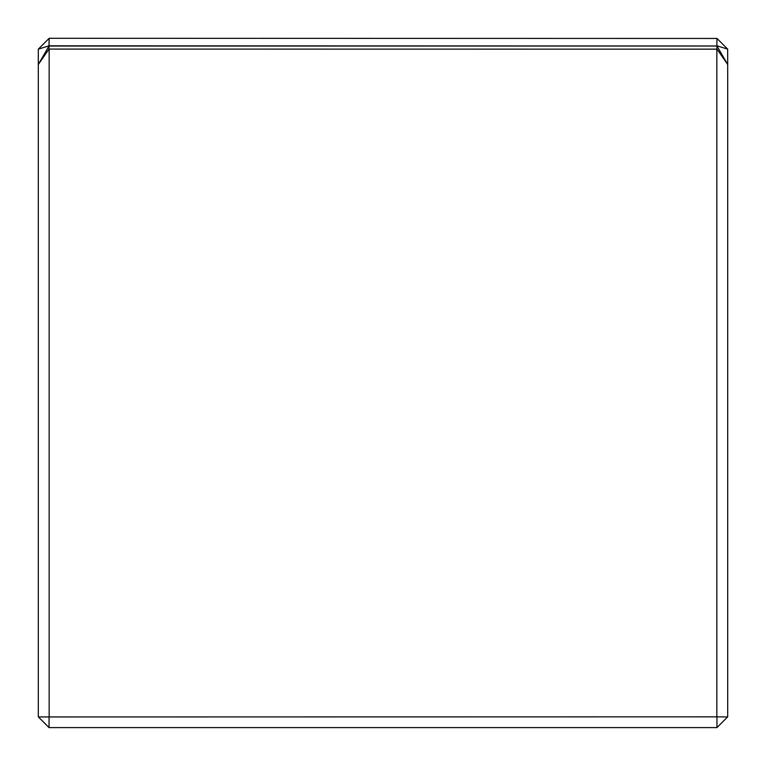 <?xml version="1.0" encoding="UTF-8"?>
<svg xmlns="http://www.w3.org/2000/svg" width="766" height="766" viewBox="0 0 766 766"><rect width="100%" height="100%" fill="white"/><g stroke="black" fill="none" stroke-linecap="round" stroke-linejoin="round"><path stroke-width="1.15" d="M716.995 45.826L727.662 49.12L716.995 38.453L716.842 45.979L49.005 45.826L38.3 49.158L38.3 64.507L49.005 46.037L49.005 49.091L38.338 64.43M716.995 38.453L49.158 38.3L49.005 45.826M38.338 49.12L49.005 38.453M727.662 49.12L727.7 64.507L716.995 46.037L716.842 49.158L49.005 49.091M716.995 46.037L49.005 46.037M38.396 716.947L49.053 716.947L49.053 727.604L38.3 716.842L38.3 64.507M49.053 716.947L716.842 716.842L716.842 49.158M49.158 49.158L49.158 716.842M727.7 64.507L727.7 716.842L716.947 727.604L49.053 727.604M716.995 49.091L727.662 64.43M716.842 716.842L727.604 716.947M716.947 727.604L716.947 716.947"/></g></svg>
